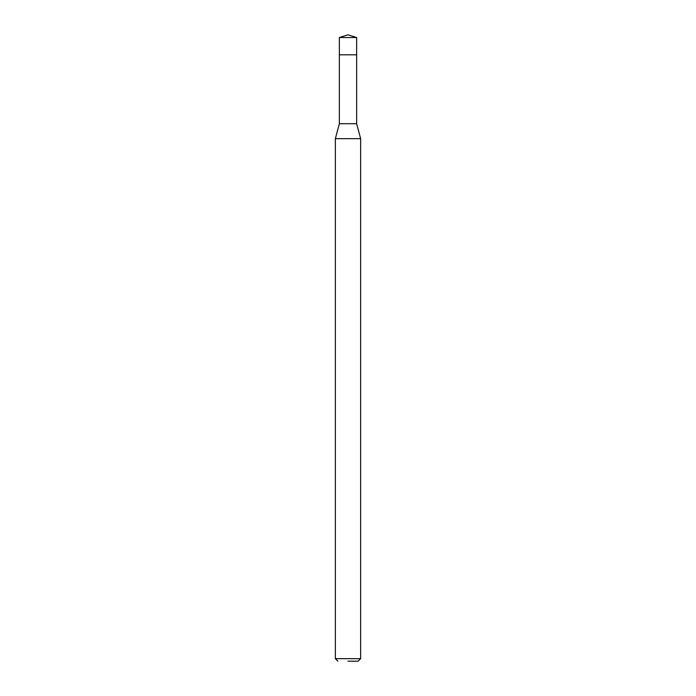 <?xml version="1.0" encoding="UTF-8"?>
<svg xmlns="http://www.w3.org/2000/svg" width="696" height="696" viewBox="0 0 696 696"><rect width="100%" height="100%" fill="white"/><g stroke="black" fill="none" stroke-linecap="round" stroke-linejoin="round"><path stroke-width="1.04" d="M356.639 37.523L339.361 37.523L339.361 54.801L356.639 54.801L339.361 54.801L339.361 37.523L348 34.8L356.639 37.523L356.639 123.723L360.641 138.661L335.359 138.661L335.359 658.668L360.641 658.668L360.641 138.661M348 661.2L358.109 661.2L348 661.2M335.359 138.661L339.361 123.723L356.639 123.723M348 34.8L339.361 37.523M358.109 661.2L360.641 658.668M337.891 661.2L335.359 658.668M339.361 123.723L339.361 54.801"/></g></svg>
